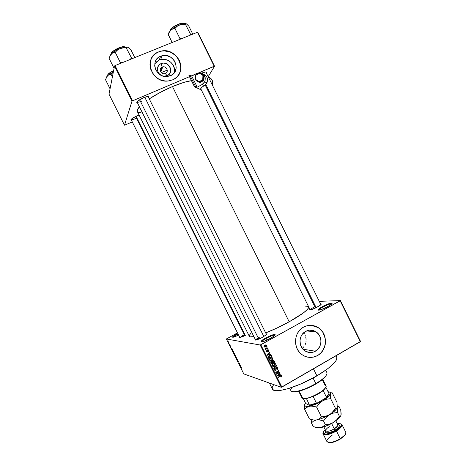 <?xml version="1.0" encoding="UTF-8"?>
<svg xmlns="http://www.w3.org/2000/svg" width="466" height="466" viewBox="0 0 466 466"><rect width="100%" height="100%" fill="white"/><g stroke="black" fill="none" stroke-linecap="round" stroke-linejoin="round"><path stroke-width="0.7" d="M322.728 307.123C320.171 308.568 318.861 309.587 318.785 310.181C318.861 309.587 320.171 308.568 322.728 307.123L323.509 308.713L322.728 307.123C327.394 304.694 330.411 303.622 331.769 303.908C330.411 303.622 327.394 304.694 322.728 307.123L322.321 306.675L322.728 307.123M327.872 306.587C324.319 308.498 321.418 309.68 319.181 310.135C317.148 310.228 318.196 309.075 322.321 306.675L328.821 303.733L330.784 303.18L332.06 303.337L329.078 305.894L321.249 309.581L318.639 310.187L318.092 309.919L319.239 308.62L322.321 306.675C327.755 303.611 334.198 301.84 331.46 304.211L327.872 306.587M237.229 334.297C234.718 335.689 233.338 336.685 233.082 337.279C233.338 336.685 234.718 335.689 237.229 334.297L237.835 335.514L237.229 334.297L237.992 333.895L237.229 334.297L236.926 333.883L237.229 334.297M238.609 335.136L233.192 337.262C231.695 337.285 232.942 336.155 236.926 333.883L233.973 335.671L232.487 337.174L234.544 336.889L238.609 335.136M266.255 338.339C263.29 340.017 261.764 341.211 261.688 341.91C261.764 341.211 263.29 340.017 266.255 338.339L267.123 340.075L266.255 338.339C270.816 335.945 273.693 334.926 274.888 335.275C273.693 334.926 270.816 335.945 266.255 338.339L265.876 337.85L266.255 338.339M270.321 338.462C266.96 340.273 264.234 341.403 262.154 341.846C259.935 341.939 261.176 340.611 265.876 337.85L272.412 334.908L275.121 334.553L274.451 335.718L271.602 337.722L264.839 341.036L261.857 341.893L261.001 341.479L262.521 339.959L265.876 337.85C272.884 334.349 275.767 333.615 274.532 335.642L270.321 338.462M162.174 67.063C158.015 68.595 161.364 75.335 165.354 73.482L167.038 75.766L163.304 76.162L165.803 76.139L167.038 75.766L165.354 73.482L164.626 73.692C160.712 74.548 158.44 68.403 162.174 67.063L160.49 71.362L162.174 67.063L162.78 66.877C166.717 65.881 169.146 72.102 165.354 73.482C169.496 71.945 166.17 65.228 162.174 67.063L160.98 63.562L162.174 67.063M160.048 74.711C156.11 70.337 156.419 66.621 160.98 63.562L163.519 63.079L166.129 63.597L168.412 65.03L170.02 67.174L170.719 69.69L170.399 72.207L169.106 74.344L167.038 75.766C174.896 72.836 168.576 60.091 160.98 63.562L158.9 64.978L157.304 68.351L157.968 72.172L160.048 74.706M174.383 72.614C176.311 65.327 168.098 57.469 160.683 59.561L159.232 60.032L160.642 56.211L162.116 55.734C174.168 52.291 182.037 71.467 170.34 75.766L166.286 76.564L162.092 75.754L158.411 73.447L155.801 69.999L154.677 65.933L155.207 61.885L156.075 60.062L158.848 57.167L162.622 55.629L166.822 55.664L170.806 57.271L173.981 60.196L175.863 63.993L176.177 68.1L174.867 71.892L172.129 74.793L167.743 76.471C155.894 78.643 149.423 60.155 160.642 56.211L159.232 60.032L154.741 63.813M150.693 60.271L151.998 57.493L153.763 55.215L155.976 53.357L158.551 51.988L161.382 51.161L164.37 50.899L170.335 52.11L175.548 55.413L178.49 58.978L179.841 61.71L180.645 64.599L180.866 67.547L180.505 70.436L179.538 73.214C185.34 62.333 172.455 47.625 160.316 51.4L158.574 51.912L160.345 51.324C177.639 45.983 189.353 73.651 172.461 79.913L175.012 78.515L177.196 76.64L178.927 74.356L180.138 71.758L180.791 68.939L180.86 66.003L179.264 60.242L175.583 55.343L170.37 52.035L165.913 50.916L162.89 50.881L159.966 51.429L157.246 52.53L154.84 54.155L152.842 56.235L151.328 58.693L150.361 61.43L149.976 64.349L150.53 68.811L153.256 74.304L157.858 78.509L160.642 79.913L165.133 80.997L168.162 80.997L172.461 79.913L168.383 80.973C151.508 83.705 142.66 57.458 158.574 51.912L158.551 51.988C154.712 53.625 152.091 56.386 150.693 60.277M315.4 351.224C311.684 353.158 308.061 352.954 304.543 350.613C298.065 346.296 298.706 334.897 305.585 331.413L309.517 330.173L313.583 330.633L317.177 332.712L319.746 336.097L320.917 340.267L320.911 342.458L319.717 346.628L317.113 350.001L313.502 352.063L309.412 352.5L305.486 351.224L302.312 348.434L300.384 344.555L300.005 340.18L301.228 335.986L302.387 334.163L305.585 331.413C309.098 329.608 312.546 329.724 315.931 331.763C322.746 335.817 322.449 347.56 315.4 351.224L302.941 349.185L315.4 351.224M307.752 357.154C311.183 357.766 314.439 357.212 317.521 355.494L317.591 355.506C312.203 358.313 306.966 357.999 301.886 354.55C292.718 348.288 293.743 332.077 303.535 327.138L301.065 328.868L298.951 331.076L297.285 333.685L296.126 336.598L295.502 342.86L296.557 347.461L297.949 350.257L299.824 352.704L302.108 354.713L304.723 356.205L307.554 357.113L310.496 357.416L313.437 357.102L316.257 356.181L318.855 354.69L321.132 352.692L322.996 350.263L324.377 347.502L325.233 344.502L325.46 339.825L323.788 333.86L322.175 331.25L320.113 329.025L317.69 327.266L314.987 326.049L312.109 325.408L309.168 325.379L306.273 325.961L303.535 327.138C308.504 324.592 313.391 324.738 318.185 327.569C328.041 333.283 327.726 350.205 317.591 355.506L317.521 355.494C327.65 350.193 327.965 333.277 318.115 327.563L311.311 325.338L314.911 326.043L317.614 327.26L320.043 329.019L322.967 332.508L325.175 338.264L325.373 342.941L324.796 346.011L322.921 350.251L321.057 352.68L318.785 354.678L316.187 356.17L313.362 357.09L308.946 357.329M201.731 73.133L201.982 73.022C204.79 71.892 206.327 71.653 206.595 72.306L206.356 72.917L206.508 72.119L205.681 71.945L201.982 73.022M136.987 101.897L137.08 102.054C137.744 102.438 139.357 102.112 141.914 101.064C139.159 102.182 137.528 102.479 137.01 101.961L255.601 340.075M137.493 102.928L136.858 102.747C136.643 101.582 138.862 99.916 143.505 97.755L137.482 101.338L136.759 102.607L137.493 102.928M135.629 118.562C133.055 119.628 131.534 119.943 131.074 119.506L131.127 119.576M131.494 120.356L130.923 120.211C130.777 119.238 132.798 117.776 136.981 115.824L132.099 118.545L130.853 119.855L131.494 120.356M246.194 334.961L239.943 337.582L239.536 336.994L239.274 337.506L242.035 336.93L246.194 334.961M317.631 306.902C314.637 308.504 312.226 309.488 310.403 309.867C309.523 309.989 309.337 309.768 309.861 309.203L309.669 309.849L310.519 309.843L315.383 308.049L320.253 305.253L321.208 304.182L320.573 303.989C321.354 303.925 321.412 304.211 320.748 304.84L317.631 306.902M259.457 337.186C257.092 338.514 255.817 339.481 255.63 340.069C255.817 339.481 257.092 338.514 259.457 337.186M262.673 337.203C259.83 338.73 257.558 339.673 255.851 340.04C254.914 340.186 254.71 339.959 255.246 339.353L254.978 339.964L256.312 339.941L261.525 337.809L266.15 334.92L266.779 334.174L266.144 333.86C266.954 333.796 267.006 334.099 266.302 334.786L262.673 337.203M243.508 334.984L244.044 336.056L243.508 334.984L239.891 337.594M313.554 307.403L314.148 308.603L313.554 307.403C311.509 308.55 310.403 309.377 310.234 309.89M269.389 383.052L272.354 388.993C273.682 394.102 297.489 387.38 316.927 375.864L313.437 368.839L316.927 375.864C331.14 367.225 337.774 360.934 336.831 356.985L336.184 355.68M172.484 86.559L289.188 321.796C301.688 314.742 308.236 309.843 308.818 307.106L307.42 309.453L303.448 312.867L289.188 321.796L172.484 86.559L160.135 92.454L149.26 98.885C156.215 94.318 163.956 90.212 172.484 86.559C180.325 83.28 186.645 81.317 191.45 80.682L183.924 82.377L172.484 86.559M319.268 301.351L340.378 300.582L360.538 341.45L340.378 300.582L319.268 301.351M260.203 345.015L281.26 387.298L243.782 373.895L226.348 338.986L260.203 345.015L340.151 300.815L360.329 341.718L281.878 387.095L260.809 344.788L340.378 300.582L340.151 300.815L360.329 341.718L360.538 341.45L281.26 387.298L281.878 387.095L260.809 344.788L260.203 345.015L226.348 338.986L237.479 332.87L226.348 338.986L243.782 373.895L281.26 387.298L260.203 345.015M228.858 342.364L228.165 341.613L228.765 342.906L228.882 342.405L228.136 341.671L228.946 343.017L228.858 342.364M229.895 344.45L229.126 343.803L229.505 344.595L230.023 344.706L229.126 343.803L229.505 344.595L229.895 344.45M230.897 346.448L230.396 345.795L230.618 346.652L230.204 345.795L230.722 346.896L230.548 346.057L230.932 346.506L230.425 345.795L230.676 346.675L230.187 345.836L230.798 346.943L230.542 346.069L231.043 347.03L230.897 346.448M233.146 350.962L232.447 349.983L232.219 350.339L232.796 351.527L233.518 351.708L232.155 350.013L232.796 351.527L233.518 351.708L233.14 350.945M235.208 355.092L234.281 354.253L234.87 355.68L235.604 355.878L234.258 354.294L234.87 355.68L235.604 355.878L235.208 355.092M237.241 359.17L236.105 358.162L237.223 359.28L237.002 359.95L237.369 359.414L236.105 358.162L237.223 359.28L237.002 359.95L237.241 359.17M239.943 364.581L239.343 364.395L239.274 363.241L238.528 363.008L239.256 363.445L239.32 364.598L240.072 364.831L239.343 364.395L239.413 363.509L238.528 363.008L239.256 363.445L239.32 364.598L239.943 364.581M241.708 368.181L241.231 367.29L240.508 366.981L241.708 368.181M241.009 366.707L240.217 365.123L239.868 365.693L241.138 366.969L240.217 365.123L239.868 365.693L241.009 366.707M238.272 361.208L237.613 360.358L237.94 361.54L237.31 360.352L237.992 361.738L237.759 360.608L238.435 361.971L238.272 361.208L237.602 360.393L237.969 361.552L237.305 360.387L238.091 361.808L237.753 360.626L238.435 361.971L238.272 361.208M236.53 357.923L235.313 356.152L235.79 357.486L236.53 357.923L235.417 356.14L235.522 357.014L236.53 357.923M234.445 353.752L233.233 351.993L233.716 353.333L234.445 353.752L233.338 351.981L233.449 352.861L234.445 353.752M232.464 349.593L231.672 348.009L231.357 348.65L232.592 349.855L231.672 348.009L231.357 348.65L232.464 349.593M267.047 346.681L266.744 347.24L267.047 346.681M268.096 348.778L267.787 349.343L268.096 348.778M270.74 354.09L269.645 354.364L269.121 353.31L269.948 352.506L269.791 352.185L267.059 354.964L267.216 355.284L270.897 354.41L270.74 354.09L269.645 354.364L269.121 353.31L269.948 352.506L269.791 352.185L267.059 354.964L267.216 355.284L270.897 354.41L270.74 354.09M272.785 359.391L272.779 358.104L271.754 357.626L270.094 358.342L269.435 359.612L270.297 360.661L272.115 360.136L272.785 359.391L272.429 359.309L272.785 359.391L272.849 358.232L271.923 357.632L270.618 357.975L269.552 360.084L269.82 360.434L271.835 360.311L272.785 359.391M275.284 364.412L275.272 363.119L274.084 362.659L272.593 363.363L271.952 364.802L273.117 365.723L274.87 364.942L275.348 363.247L274.422 362.653L273.123 363.002L272.057 365.111L272.319 365.455L274.334 365.338L275.284 364.412M277.73 368.041L277.13 367.493L276.111 367.773L275.936 369.707L275.418 370.103L274.789 369.614L275.167 368.781L274.882 368.559L274.358 369.334L274.573 370.132L275.231 370.487L276.076 370.103L276.204 368.262L276.606 367.86L277.381 368.303L277.154 369.666L277.853 368.74L277.73 368.041L277.101 367.866L277.154 369.666L277.73 368.041L276.332 367.616L275.796 368.513L275.919 369.742L275.027 369.992L274.975 368.501L274.474 369.963L275.785 370.336L276.489 367.919L277.73 368.041M280.986 374.681L279.897 374.967L279.373 373.913L280.2 373.103L280.037 372.783L277.322 375.584L277.486 375.905L281.144 375.002L280.986 374.681L279.472 375.066L279.885 374.961L279.373 373.913L280.2 373.103L280.037 372.783L277.322 375.584L277.486 375.905L281.144 375.002L280.986 374.681M281.697 376.586L281.633 375.887L281.021 375.602L278.097 377.14L278.249 377.448L281.015 375.975L281.342 376.359L281.015 377.21L281.697 376.586L281.313 376.47L281.697 376.586L281.68 375.975L280.27 375.899L278.097 377.14L278.249 377.448L280.899 375.986L281.301 376.178L281.015 377.21L281.697 376.586M279.711 372.124L277.154 373.592L279.076 370.843L278.913 370.511L275.709 372.34L275.86 372.643L278.429 371.181L276.501 373.936L276.664 374.262L279.862 372.433L279.711 372.124L277.154 373.592L279.076 370.843L278.913 370.511L275.709 372.34L275.86 372.643L278.429 371.181L276.501 373.936L276.664 374.262L279.862 372.433L279.711 372.124M276.472 365.612L272.785 366.474L272.948 366.794L276.181 365.996L273.705 368.321L273.862 368.641L276.618 365.915L276.472 365.612L272.785 366.474L272.948 366.794L276.181 365.996L273.705 368.321L273.862 368.641L276.618 365.915L276.472 365.612M274.031 360.713L273.018 360.16L272.045 361.173L270.921 361.459L270.694 362.164L271.294 363.474L274.503 361.657L274.031 360.713L273.431 360.602L274.031 360.713L273.728 360.294L272.627 360.311L272.045 361.173L271.212 361.226L270.822 362.525L271.294 363.474L274.503 361.657L274.031 360.713M271.562 355.744L270.554 355.109L268.707 355.966L268.177 357.008L268.789 358.447L272.004 356.641L271.562 355.744L270.944 355.61L271.562 355.744L271.229 355.308L269.36 355.5L268.183 357.072L268.789 358.447L272.004 356.641L271.562 355.744M268.043 349.855L268.894 350.281L267.769 349.96L267.286 351.684L266.383 351.364L266.802 351.451L266.791 350.566L266.476 351.649L267.49 351.964L266.884 351.842L267.49 351.964L267.828 350.805L267.35 350.712L267.828 350.805L267.81 350.432L267.385 350.35L267.979 350.234L267.525 350.147L268.55 350.444L268.515 351.446L268.894 350.281L268.078 349.844L267.397 350.327L267.286 351.684L266.802 351.451L266.791 350.566L266.465 350.892L266.552 351.778L267.204 352.069L267.734 351.76L268.142 350.182L268.643 351.341L268.958 350.438L268.305 350.205M267.659 347.904L265.935 348.789L265.072 348.504L265.072 348.824L265.69 348.999L265.469 349.517L267.81 348.213L267.659 347.904L265.935 348.789L265.072 348.504L265.16 348.952L265.69 348.999L265.469 349.517L267.81 348.213L267.659 347.904M265.876 345.318L265.538 344.927L266.447 345.37L264.787 345.201L264.024 346.716L265.661 346.896L265.067 346.786L265.661 346.896L266.447 345.37L265.911 344.939L264.589 345.323L263.937 346.255L264.339 347.059L265.451 347.001L266.371 346.285L266.447 345.37L265.853 345.265L266.109 345.545L265.509 346.588L263.942 346.465L264.362 346.541L264.962 345.498L264.467 345.411L265.993 345.399L266.156 345.877L265.649 346.506L264.746 346.797L264.315 346.209L264.962 345.498L265.876 345.329M302.283 348.259L303.18 347.485L302.283 348.259M303.978 346.593L303.18 347.485L303.978 346.593M305.195 344.549L305.614 343.419L305.195 344.549M305.906 342.242L306.069 341.025L305.906 342.242M306.098 339.79L305.999 338.549L306.098 339.79M305.778 337.314L305.999 338.549L305.778 337.314M304.985 334.961L305.44 336.114L304.985 334.961M303.756 332.858L304.42 333.866L303.756 332.858M114.531 65.968L132.018 101.07L124.492 125.197L109.009 94.179L114.531 65.968L115.044 65.59L197.427 32.27L214.197 66.242L198.93 72.684L214.535 66.224L208.215 76.674L214.535 66.224L197.776 32.288L214.535 66.224L214.197 66.242L197.427 32.27L115.044 65.59L132.542 100.714L115.044 65.59L114.531 65.968L109.009 94.179L124.492 125.197L132.018 101.07L189.47 76.68L132.018 101.07L114.531 65.968M161.306 72.585L167.282 70.104L161.306 72.585M132.286 121.941L124.492 125.197L132.286 121.941M194.689 74.478L191.351 75.888L194.689 74.478M139.078 115.032L136.981 115.824L139.078 115.032M148.59 97.534L148.619 96.625L147.565 96.532L143.505 97.755C146.714 96.468 148.485 96.188 148.829 96.911L148.59 97.534M250.993 333.167L249.392 335.24L249.351 336.347L250.463 336.883L253.888 336.627C251.186 337.128 249.66 337.005 249.298 336.254L137.365 111.601C136.823 110.547 137.511 108.951 139.421 106.807L137.365 109.883L137.301 111.467L138.396 112.463L141.262 112.865M205.92 72.073L320.917 304.677M266.505 334.582L148.106 96.567M265.672 332.91C273.303 329.905 281.144 326.2 289.188 321.796L277.13 327.947L265.672 332.91M305.48 306.156L308.3 306.313M336.796 356.915L336.598 359.63L334.908 362.216L327.889 368.641L316.927 375.864L300.494 384.118L287.965 388.702L280.357 390.432L276.53 390.694L273.857 390.24L272.418 389.122L272.226 387.392L273.647 384.578M335.753 355.931L336.737 356.816M174.534 71.729L174.587 69.708L173.486 65.741L170.946 62.362L167.352 60.091L163.24 59.269L161.184 59.456L159.232 60.032L155.941 62.263M280.94 375.98L280.456 375.8M280.392 375.829L280.899 375.986L280.392 375.829M280.002 376.05L280.445 376.19L280.002 376.05M280.934 375.619L281.68 375.975L280.934 375.619M280.503 374.81L281.144 375.002L280.503 374.81M278.616 375.276L278.173 375.386L278.616 375.276M277.66 375.514L277.328 375.596L277.66 375.514M279.833 372.992L280.2 373.103L279.833 372.992M279.041 373.814L279.373 373.913L279.041 373.814M279.332 374.798L279.897 374.967L279.332 374.798M279.478 375.078L277.456 375.45L279.052 374.227L278.732 374.134L279.478 375.078L277.724 375.532L279.052 374.227L279.478 375.078M279.408 372.299L279.862 372.433L279.408 372.299M276.973 373.534L276.653 373.715L276.973 373.534M277.969 371.047L278.429 371.181L277.969 371.047M278.581 370.703L279.076 370.843L278.581 370.703M276.816 373.487L277.154 373.592L276.816 373.487M276.076 367.808L276.489 367.919L276.076 367.808M275.849 368.909L276.262 369.025L275.849 368.909M274.742 368.664L275.167 368.781L274.742 368.664M274.358 369.602L274.841 369.742L274.358 369.602M276.787 367.464L277.101 367.866L276.787 367.464M275.983 365.728L276.618 365.915L275.983 365.728M275.552 365.827L276.181 365.996L275.552 365.827L274.987 365.979L275.61 366.148L272.802 366.509L275.552 365.827M273.833 365.204L274.334 365.338L273.833 365.204M274.317 362.647L275.348 363.247L274.317 362.647M274.189 365.029L272.627 365.158L271.946 364.767L272.429 364.895L272.598 363.853L272.237 363.754L273.262 363.311L272.808 363.195L274.771 363.206L274.189 365.029L273.495 365.315L272.494 365.006L272.517 363.963L273.705 363.107L274.742 363.183L275.033 364.057L274.189 365.029M272.004 364.983L272.627 365.158M273.956 361.523L274.503 361.657L273.956 361.523M271.695 361.086L272.045 361.173L271.695 361.086M273.105 360.142L273.414 360.562L273.105 360.142L273.728 360.294M271.963 361.505L272.476 362.414L271.515 362.956L270.723 362.286L271.253 362.42L271.416 361.5L270.985 361.395L271.963 361.5M271.626 361.418L271.253 361.29M273.979 361.564L272.849 362.198L271.934 361.447L272.552 361.599L272.785 360.62L272.348 360.515L273.455 360.626L273.979 361.564L272.849 362.198L272.429 361.045L273.123 360.509L273.979 361.564M271.515 362.956L271.096 361.913L271.795 361.418L272.476 362.414L271.515 362.956M271.317 360.189L271.835 360.311L271.317 360.189M270.373 360.503L269.989 360.544M271.795 357.626L272.849 358.232L271.795 357.626M271.596 357.999L270.804 357.882L271.527 357.958M271.684 360.002L270.129 360.136L269.447 359.758L269.93 359.874L270.099 358.826L269.732 358.738L270.763 358.29L270.297 358.179L272.272 358.179L271.684 360.002L271.235 360.218L270.169 360.166L269.896 359.187L270.979 358.173L272.138 358.098L272.534 359.036L271.684 360.002M271.462 356.519L272.004 356.641L271.462 356.519M268.899 357.9L268.602 358.069L268.899 357.9M270.536 355.115L270.944 355.61L270.542 355.115M270.356 355.488L270.973 355.657L271.48 356.542L269.016 357.929L268.468 357.801L269.016 357.929L268.189 356.822L268.591 356.915L269.505 355.808L269.033 355.704L270.356 355.488L269.744 355.354L270.927 355.61L271.48 356.542L269.016 357.929L268.591 356.915L270.356 355.488L269.633 355.377M269.744 355.354L270.257 355.436M270.251 354.212L270.897 354.41L267.094 355.04L270.251 354.212M269.552 352.424L269.948 352.506L269.552 352.424M268.76 353.234L269.121 353.31L268.76 353.234M269.109 354.247L269.645 354.364L269.109 354.247M269.22 354.475L267.169 354.847L268.795 353.624L268.451 353.548L269.22 354.475L267.461 354.911L268.795 353.624L269.22 354.475M267.723 348.982L268.247 349.086L267.723 348.982M267.286 348.114L267.81 348.213L267.286 348.114M265.999 348.772L265.614 348.987L265.999 348.772M265.102 348.888L265.69 348.999L265.102 348.888M265.061 348.562L265.521 348.65L265.061 348.562M266.674 346.89L267.199 346.984L266.674 346.89M265.445 345.306L264.968 345.184M264.152 346.687L264.455 346.669M240.095 365.903L240.246 365.565L240.538 366.299L240.101 365.903M240.305 365.449L239.868 365.693L240.305 365.449M237.369 359.414L236.868 359.688L237.369 359.414M235.58 356.979L235.674 356.321L236.384 357.783L235.61 357.038L235.423 356.473L235.72 356.507L236.384 357.748L235.586 356.985M235.138 355.535L234.87 355.68L234.835 354.463L235.447 355.57L235.132 355.535M234.532 354.865L235.103 355.476L234.532 354.865M234.194 353.682L233.35 352.313L234.171 353.001L234.014 353.583L233.39 352.238L234.194 353.682M232.324 350.385L232.569 350.088L233.309 351.434L232.75 351.294L232.429 350.17L233.367 351.399L232.75 351.294L232.324 350.385M231.707 348.457L231.357 348.65L231.707 348.457M232.01 349.215L231.486 348.784L231.713 348.475L232.068 349.185L231.486 348.784L231.654 348.51L232.01 349.215M229.808 344.432L229.505 344.595L229.808 344.432M228.381 342.23L228.497 341.788L228.835 342.312L228.823 342.766L228.375 342.219M289.666 388.184L290.883 390.63C291.786 393.654 305.108 389.99 315.832 383.594L315.878 383.984C319.956 381.572 322.996 379.307 324.994 377.198L326.783 374.425L324.866 377.332L321.756 380.07L315.878 383.984L310.682 386.763L303.622 389.768L298.863 391.224L295.054 391.859L292.351 391.568L295.531 391.824C301.187 391.067 307.968 388.452 315.878 383.984L315.832 383.594C307.723 388.172 300.768 390.852 294.978 391.632C290.633 391.906 289.66 390.491 292.06 387.392M324.994 377.198L325.175 376.645C323.13 378.806 320.014 381.124 315.832 383.594L313.065 378.031L315.832 383.594C323.788 378.736 327.493 375.118 326.946 372.73L325.711 370.237M183.045 23.463C180.791 21.896 169.327 28.741 170.573 29.713L170.44 30.098C169.036 28.939 182.235 21.506 183.651 23.719C182.119 21.949 171.203 27.214 170.44 30.098L170.905 29.113M192.79 34.146L188.893 26.259L192.79 34.146M168.249 34.443L172.152 42.493L168.214 34.542L169.321 32.067L170.853 30.098L172.781 28.933L174.948 28.478L179.917 38.521L181.792 38.596L179.917 38.521L174.948 28.478L176.987 26.428L179.486 24.948L183.895 24.22L185.421 24.302L190.897 34.909L185.421 24.302L185.765 23.754L186.47 23.871L188.893 26.259L186.79 24.139M190.367 34.298L189.179 35.608L190.367 34.298M179.917 38.521L179.515 39.517L179.917 38.521M168.214 34.542L169.321 32.067L170.853 30.098L172.781 28.933L174.948 28.478L176.987 26.428L179.486 24.948C182.561 23.76 184.786 23.352 186.155 23.731L182.829 23.883L177.08 26.026L171.674 29.405L168.908 32.562M171.471 28.432L174.336 26.189L178.123 24.273L180.511 23.51L182.969 23.428M186.889 24.302L186.062 23.714L185.421 24.302L182.381 24.279L179.486 24.948L170.853 30.098L168.797 33.098M205.791 84.486L316.175 307.665L205.791 84.486M315.482 307.997L205.197 85.028M263.838 336.534L144.769 97.254L263.838 336.534M258.799 339.073L139.637 99.741M136.049 116.244L245.297 335.438M244.848 335.666L135.589 116.465L244.848 335.666M298.7 391.265L301.945 397.801L302.947 398.482L299.085 391.172L302.684 398.401C307.036 400.638 328.413 389.116 325.973 385.877L322.717 379.307M322.297 379.644L325.064 385.219C326.485 385.685 326.386 386.844 324.755 388.691C321.319 392.669 310.047 398.267 304.857 398.564L302.684 398.401M306.494 398.605L303.296 398.593L306.494 398.605L313.14 396.496C317.171 394.737 320.515 392.762 323.165 390.572L318.674 393.7L314.55 395.867L306.494 398.605L309.535 405.35L305.719 403.521L303.261 398.581L305.719 403.521L309.535 405.35C311.748 405.088 314.422 404.255 317.544 402.863L316.367 403.003L313.14 396.496L316.367 403.003L309.709 405.07L317.544 402.863L313.193 404.535L309.535 405.35L306.494 398.605M328.623 394.731L325.641 398.051L328.996 393.619L326.381 397.049L323.165 390.572L325.81 387.234L323.165 390.572L326.381 397.049L325.641 398.051L317.544 402.863L325.641 398.051L327.54 396.298L328.763 394.306M328.996 393.619L325.821 387.217L328.996 393.619M134.791 57.603L130.777 49.53L134.791 57.603M127.731 47.252L123.595 47.48L118.76 49.169L114.042 51.743L110.634 54.714L109.05 58.233L114.071 68.31L109.05 58.233L110.634 54.714L112.236 53.159L115.219 52.309L120.344 62.595L122.313 62.654L120.344 62.595L115.219 52.309L117.38 50.177L120.012 48.639L123.053 47.916L126.239 47.916L131.965 58.745L126.239 47.916L126.828 47.258L127.801 47.276L130.777 49.53L128.243 47.503M131.33 58.157L130.078 59.508L131.33 58.157M120.344 62.595L120.001 63.586L120.344 62.595M109.79 56.217L112.236 53.159L115.219 52.309L117.38 50.177L120.012 48.639C116.389 50.13 113.512 51.86 111.386 53.823L109.959 55.675M125.162 47.177C123.321 45.324 111.549 50.852 111.421 53.642C109.405 52.542 123.624 44.835 125.162 47.177M111.782 52.675L113.89 50.555L117.514 48.423L120.17 47.369L123.484 46.74M111.543 53.258L111.421 53.642M124.556 46.926C122.354 45.167 109.941 52.157 111.572 53.188M127.725 47.252C126.105 46.821 123.531 47.282 120.012 48.639L123.053 47.916L126.239 47.916L126.828 47.258L127.801 47.276M106.283 77.292L107.576 75.696L113.355 71.962L107.576 75.696L105.462 79.604L110.058 88.814L105.462 79.604L107.576 75.696L106.143 77.723M107.634 75.37C107.436 74.56 109.423 73.034 113.582 70.797C110.104 72.48 108.118 74.007 107.634 75.37L107.757 75.014L107.634 75.37M107.961 74.525L109.871 72.679L113.634 70.547C109.568 72.702 107.611 74.181 107.768 74.991M108.351 75.119L111.059 74.432L112.364 77.041L111.059 74.432L113.302 72.253L111.059 74.432L108.351 75.119M344.409 435.78L344.578 435.279L340.302 438.704L336.062 430.438L338.98 428.347L341.31 425.446L341.164 424.112L339.673 423.501L337.233 423.658L338.596 423.483C342.959 423.862 342.114 426.18 336.062 430.438L336.458 430.951C341.957 427.223 343.349 424.817 340.623 423.734L341.951 424.561C342.399 426.174 340.564 428.306 336.458 430.951L340.331 439.048L344.409 435.78L345.58 433.846L345.102 434.877L343.244 436.927L338.619 440.021L333.272 442.176L330.237 442.694L328.332 442.438L330.51 442.677C333.493 442.38 336.767 441.168 340.331 439.048L340.302 438.704C344.403 436.036 346.215 433.869 345.743 432.203L341.951 424.561M329.346 426.664C326.602 428.423 325.443 429.815 325.862 430.84C327.313 431.801 330.114 431.137 334.285 428.848L335.229 430.071C332.654 432.337 322.589 434.702 325.734 430.596L325.204 431.93L326.468 432.926L329.736 432.518L333.895 430.829L337.506 428.44L338.974 426.868L339.225 425.132L337.716 424.625C341.648 424.776 337.687 428.825 335.229 430.071L334.285 428.848C336.901 427.171 338.071 425.813 337.798 424.788L335.858 420.891M331.641 423.524L334.285 428.848L331.641 423.524M341.106 414.437L340.815 415.771L339.382 416.266L336.72 419.767L333.406 422.511L339.487 417.734L340.949 415.503L339.609 417.588L337.611 419.528L331.78 423.454L324.918 426.518L318.977 427.823L313.268 426.664L311.416 422.936L311.206 419.517L311.416 422.936L313.589 421.037L316.414 419.959L319.804 420L323.509 420.967L326.206 417.443L329.532 414.705C324.86 417.449 320.486 419.202 316.414 419.959L319.804 420L323.509 420.967L326.206 417.443L335.741 409.87L337.151 407.733C336.306 409.765 333.767 412.09 329.532 414.705L333.411 413.092L337.512 412.497L337.25 407.412L336.603 408.426L335.52 408.484L331.285 413.458L327.627 415.666L321.499 416.93L319.268 418.876L316.414 419.959L313.053 419.918L309.441 418.969L304.607 409.247L308.055 406.591L311.172 406.002L316.589 407.039L321.499 416.93L319.268 418.876L316.414 419.959C320.486 419.202 324.86 417.449 329.532 414.705L325.641 416.324L321.499 416.93L316.589 407.039L319.297 403.539L322.641 400.818L326.532 399.228L330.65 398.651L335.52 408.484L332.852 411.973L329.532 414.705L333.411 413.092L337.512 412.497L336.994 402.438L337.25 407.412L336.603 408.426L335.52 408.484L330.65 398.651L330.464 393.723L331.145 392.797L332.229 392.832L336.994 402.438L332.2 392.821M332.229 392.832L331.145 392.797L330.464 393.723L330.01 392.226L328.081 391.772C329.969 391.824 330.767 392.471 330.464 393.723L328 396.968L322.641 400.818L326.532 399.228L330.65 398.651L330.464 393.723C329.777 395.686 327.167 398.051 322.641 400.818L315.849 404.197L309.552 406.148L312.913 406.131L316.589 407.039L319.297 403.539L322.641 400.818C317.952 403.539 313.589 405.315 309.552 406.148L305.492 406.154L304.665 405.414L304.723 404.249L304.607 409.247L306.75 407.29L309.552 406.148C305.766 406.777 304.158 406.142 304.723 404.249L304.607 409.247L309.441 418.969L313.053 419.918L316.414 419.959L313.589 421.037L311.416 422.936L313.268 426.664L316.892 427.642L320.27 427.718L316.117 427.52M304.723 404.249L305.451 402.985L304.723 404.249M341.065 415.101L340.762 410.045L338.933 406.364L337.891 406.404L337.25 407.412L337.891 406.404L338.933 406.364L340.762 410.045L341.17 414.134L340.815 415.771L339.382 416.266L336.72 419.767L333.406 422.511L329.52 424.142L325.39 424.759L323.142 426.67L320.27 427.718C324.365 427.002 328.746 425.266 333.406 422.511L329.52 424.142L325.39 424.759L321.796 427.322L319.088 427.858L316.024 427.473M323.509 420.967L325.39 424.759L323.509 420.967M337.512 412.497L339.382 416.266L337.512 412.497M338.933 406.364L337.372 405.903M323.876 426.862L325.804 430.741C327.12 431.848 329.945 431.213 334.285 428.848L337.576 425.971M336.458 430.951C329.625 434.679 325.175 435.669 323.113 433.916L323.264 432.384C321.132 436.147 329.555 435.32 336.458 430.951M323.113 433.916L326.905 441.552C329.013 443.387 333.475 442.438 340.302 438.704C336.568 440.929 333.132 442.199 330.01 442.514C325.157 442.059 325.955 439.56 332.415 435.005M336.062 430.438L330.743 433.019L325.984 434.137L323.416 433.427L323.369 432.052L325.251 429.629L324.33 430.567C319.961 435.227 328.46 435.256 336.062 430.438M191.759 76.098L196.64 73.401L199.599 72.661L199.5 73.191L195.877 75.195L195.685 79.453L199.104 81.719L202.733 79.721L202.931 75.457L199.5 73.191L202.931 75.457L202.733 79.721L199.104 81.719L199.186 82.377L199.786 82.686L199.198 82.389L203.339 80.111L203.566 75.236L204.143 75.556L203.916 80.414L203.339 80.111L203.916 80.414L199.786 82.686L203.916 80.414L204.143 75.556L200.24 72.976L204.143 75.556L199.646 72.644L195.51 74.933L195.271 79.785L199.192 82.383L203.339 80.111L202.733 79.721L203.339 80.111L203.566 75.236L202.931 75.457L203.566 75.236L199.646 72.644L196.64 73.401L191.759 76.098L189.825 75.096L188.928 75.591L194.473 86.787L195.37 86.297L197.24 87.171L191.759 76.098L197.24 87.171L202.127 84.492L197.24 87.171L195.37 86.297L189.825 75.096L191.759 76.098M206.881 82.948L204.69 81.806C206.188 76.832 204.516 73.785 199.681 72.667L201.213 72.935L203.263 74.1L205.156 77.14L205.098 80.793L203.962 82.948L202.127 84.492L204.353 85.598L206.881 82.948C208.325 78.841 207.149 75.917 203.351 74.176M204.69 81.806L202.127 84.492L204.353 85.598L201.912 87.212L200.741 88.715M201.359 89.967L194.473 86.787L201.359 89.967M204.679 74.77L206.916 77.228L207.545 80.566L206.386 83.769L204.353 85.598C201.848 87.078 200.648 88.126 200.759 88.75L310.199 309.89M208.465 77.181L210.096 80.472L208.465 77.181M209.846 77.7L211.552 79.185L212.572 81.253L212.752 83.577L212.38 85.103C213.37 81.189 212.053 78.538 208.448 77.14M195.37 86.297L189.825 75.096L188.928 75.591L194.473 86.787L195.37 86.297M199.198 82.389L199.104 81.719L195.493 79.57L195.877 75.195L195.499 74.933L195.877 75.195L199.5 73.191L199.599 72.667M195.277 79.791L195.499 74.933M137.074 102.083L136.858 102.747M131.121 119.605L130.923 120.211M148.159 96.678L148.829 96.911M205.943 72.084L206.595 72.306M315.931 331.763L306.494 330.959M160.683 59.561L162.116 55.734M160.787 71.933L162.78 66.877M281.505 375.742L281.045 375.602M277.445 367.662L276.816 367.488M275.074 362.898L274.451 362.74M272.575 357.876L271.958 357.737M270.129 360.136L269.523 359.985M271.229 355.308L270.618 355.174M266.96 351.655L266.435 351.55M268.661 349.978L268.061 349.861M265.591 348.737L265.055 348.632M266.232 345.09L265.632 344.986M264.478 346.687L263.972 346.593M294.978 391.632L295.531 391.824M131.068 119.494L239.839 337.6M324.755 388.691L324.581 389.232M304.857 398.564L305.399 398.75M327.715 395.762L327.54 396.298M335.741 409.87L336.178 408.548M339.487 417.734L339.959 416.313M330.01 442.514L330.51 442.677M203.322 80.1L199.186 82.377L195.271 79.785"/></g></svg>
